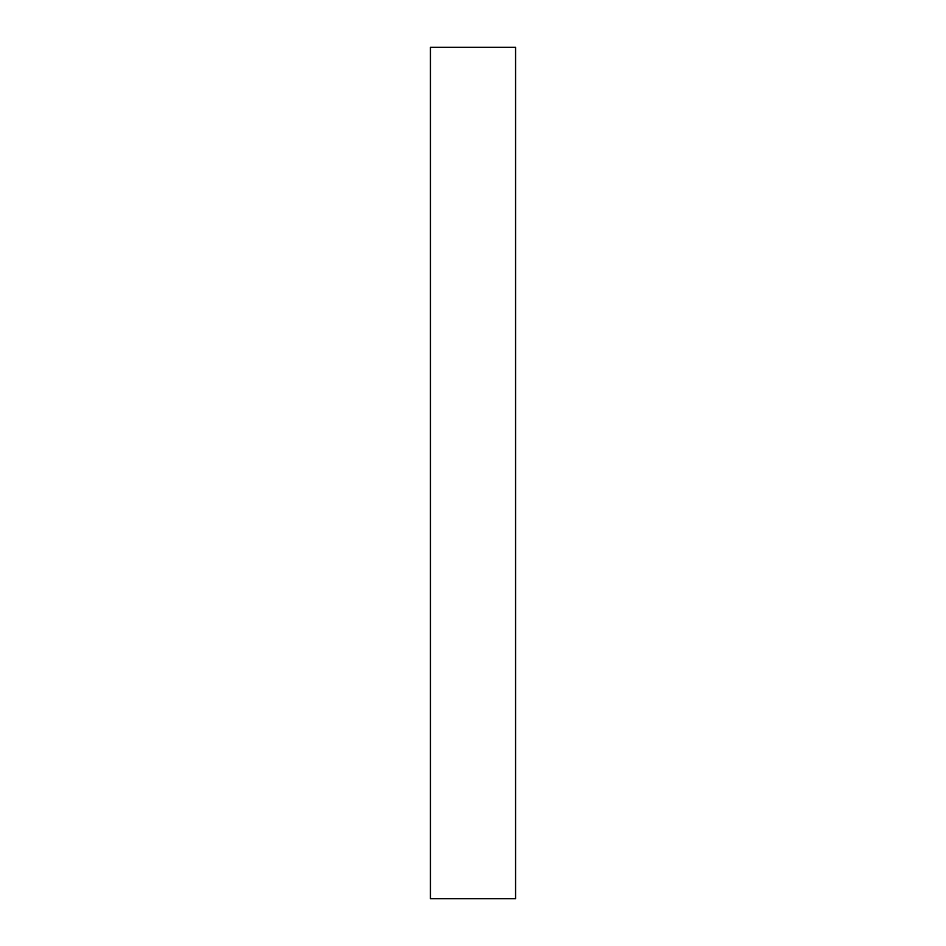 <?xml version="1.0" encoding="UTF-8"?>
<svg xmlns="http://www.w3.org/2000/svg" width="946" height="946" viewBox="0 0 946 946"><rect width="100%" height="100%" fill="white"/><g stroke="black" fill="none" stroke-linecap="round" stroke-linejoin="round"><path stroke-width="1.42" d="M515.57 473L515.57 898.7L430.43 898.7L430.43 47.3L515.57 47.3L515.57 473"/></g></svg>
